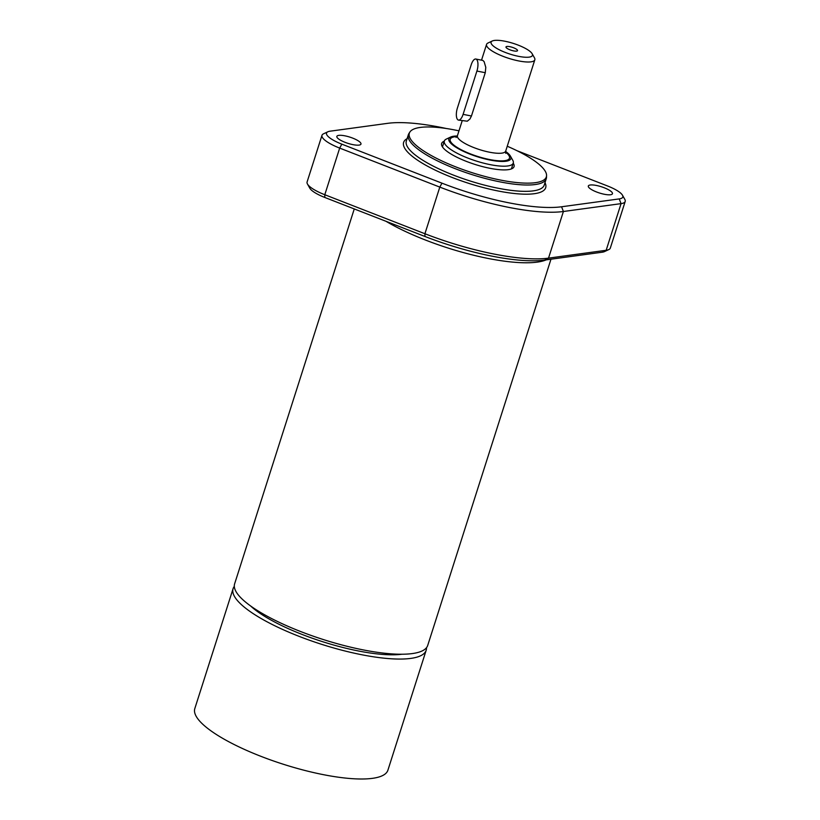 <?xml version="1.0" encoding="UTF-8"?>
<svg xmlns="http://www.w3.org/2000/svg" width="820" height="820" viewBox="0 0 820 820"><rect width="100%" height="100%" fill="white"/><g stroke="black" fill="none" stroke-linecap="round" stroke-linejoin="round"><path stroke-width="1.23" d="M471.459 116.01L469.891 119.064L467.287 121.196L458.493 120.089A9.051 3.546 101.2 0 1 457.386 108.066L471.213 64.759A9.051 3.546 101.2 0 1 475.815 59.03A9.051 3.546 101.2 0 1 476.912 71.053L485.276 72.703L471.459 116.01L463.095 114.359A9.051 3.546 101.2 0 1 458.493 120.089M463.095 114.359L476.912 71.053M475.815 59.03L482.898 60.434L484.148 61.725L485.788 67.353L485.276 72.703M409.918 131.989L408.934 133.506A72.385 18.655 17.7 0 0 408.35 134.716A72.385 18.655 17.7 0 0 471.633 174.496A72.385 18.655 17.7 0 0 546.264 178.729A72.385 18.655 17.7 0 0 546.499 177.407L546.561 175.603A71.904 18.532 -162.3 0 1 472.207 172.712A71.904 18.532 -162.3 0 1 409.918 131.989A71.904 18.532 -162.3 0 1 455.172 130.052A71.904 18.532 -162.3 0 1 458.974 130.831M516.877 150.654L607.476 185.945A23.524 6.068 -162.3 0 1 622.482 195.221A23.524 6.068 -162.3 0 1 619.223 198.911L561.567 206.773A108.578 27.982 -162.3 0 1 441.959 183.167L341.827 144.156A23.524 6.068 -162.3 0 1 327.805 131.805A23.524 6.068 -162.3 0 1 330.081 131.19L387.727 123.328A108.578 27.982 -162.3 0 1 446.305 128.504M596.396 185.463A12.669 3.27 -162.3 0 1 612.458 193.725A12.669 3.27 -162.3 0 1 604.381 194.278A12.669 3.27 -162.3 0 1 588.319 186.017A12.669 3.27 -162.3 0 1 596.396 185.463M344.912 135.833A12.669 3.27 -162.3 0 1 360.974 144.084A12.669 3.27 -162.3 0 1 352.907 144.638A12.669 3.27 -162.3 0 1 336.846 136.386A12.669 3.27 -162.3 0 1 344.912 135.833M507.252 146.237A71.904 18.532 -162.3 0 1 546.561 175.603M513.228 163.221A38.007 9.799 -162.3 0 1 514.048 166.614A38.007 9.799 -162.3 0 1 489.817 168.274A38.007 9.799 -162.3 0 1 441.631 143.5A38.007 9.799 -162.3 0 1 444.266 141.214M307.469 184.028L309.806 188.19A23.524 6.068 17.7 0 0 324.812 197.466L424.944 236.467A108.578 27.982 17.7 0 0 544.562 260.084L602.218 252.211A23.524 6.068 17.7 0 0 604.483 251.607L608.799 249.577A27.142 7.001 -162.3 0 1 606.175 250.274L548.518 258.136A112.196 28.915 -162.3 0 1 424.924 233.741L324.792 194.729A27.142 7.001 -162.3 0 1 307.469 184.028A27.142 7.001 -162.3 0 1 307.1 181.958L321.983 135.31A27.142 7.001 17.7 0 0 339.675 148.092L439.807 187.103A112.196 28.915 17.7 0 0 563.401 211.498L621.058 203.637A27.142 7.001 17.7 0 0 625.188 201.453A27.142 7.001 17.7 0 0 624.819 199.383L622.482 195.221M625.188 201.453L610.305 248.101A27.142 7.001 -162.3 0 1 608.799 249.577M327.805 131.805L323.49 133.834A27.142 7.001 17.7 0 0 321.983 135.31M546.304 259.837A101.342 26.117 -162.3 0 1 385.974 221.287M550.978 259.202L427.712 645.442A101.342 26.117 -162.3 0 1 323.234 639.518A101.342 26.117 -162.3 0 1 234.633 583.819L354.271 208.936M250.592 605.959A90.436 23.308 17.7 0 0 322.547 641.67A90.436 23.308 17.7 0 0 401.882 654.237M426.492 647.718A101.342 26.117 -162.3 0 1 426.174 650.27A101.342 26.117 -162.3 0 1 341.899 650.198A101.342 26.117 -162.3 0 1 238.179 601.409A101.342 26.117 -162.3 0 1 233.085 588.657A101.342 26.117 -162.3 0 1 234.315 586.382M426.174 650.27L387.901 770.205A101.342 26.117 -162.3 0 1 303.625 770.134A101.342 26.117 -162.3 0 1 199.906 721.344A101.342 26.117 -162.3 0 1 194.811 708.582L233.085 588.657M505.612 151.413A32.575 8.395 -162.3 0 1 510.45 156.138L512.787 160.3A36.193 9.327 -162.3 0 1 513.279 163.067A36.193 9.327 -162.3 0 1 490.206 164.646A36.193 9.327 -162.3 0 1 444.317 141.06A36.193 9.327 -162.3 0 1 446.326 139.082L450.631 137.053A32.575 8.395 -162.3 0 1 457.314 135.997M509.845 46.678A6.058 1.558 -162.3 0 1 515.647 48.728A6.058 1.558 -162.3 0 1 517.389 50.84A6.058 1.558 -162.3 0 1 511.28 50.276A6.058 1.558 -162.3 0 1 505.981 47.191A6.058 1.558 -162.3 0 1 509.845 46.678M518.599 56.344A21.72 5.596 -162.3 0 1 496.961 48.513A21.72 5.596 -162.3 0 1 492.277 41A21.72 5.596 -162.3 0 1 513.453 43.45A21.72 5.596 -162.3 0 1 532.149 53.73A21.72 5.596 -162.3 0 1 518.599 56.344M532.149 53.73L534.486 57.882A25.338 6.529 -162.3 0 1 534.824 59.819A25.338 6.529 -162.3 0 1 518.681 60.926A25.338 6.529 -162.3 0 1 486.557 44.413A25.338 6.529 -162.3 0 1 487.961 43.029L492.277 41M510.45 156.138A32.575 8.395 -162.3 0 1 490.134 160.064A32.575 8.395 -162.3 0 1 457.673 148.317A32.575 8.395 -162.3 0 1 450.631 137.053M546.264 178.729L544.244 185.064A72.385 18.655 -162.3 0 1 469.614 180.83A72.385 18.655 -162.3 0 1 406.33 141.05L408.35 134.716M407.089 138.662A74.558 19.219 17.7 0 0 468.804 183.362A74.558 19.219 17.7 0 0 545.013 182.675M544.562 260.084L548.518 258.136L563.401 211.498L561.567 206.773M441.959 183.167L439.807 187.103L424.924 233.741L424.944 236.467M602.218 252.211L606.175 250.274L621.058 203.637L619.223 198.911M341.827 144.156L339.675 148.092L324.792 194.729L324.812 197.466M534.824 59.819L505.694 151.105A25.338 6.529 -162.3 0 1 489.55 152.212A25.338 6.529 -162.3 0 1 457.427 135.7L456.104 137.473M505.53 152.079A31.129 8.026 -162.3 0 1 489.673 159.551A31.129 8.026 -162.3 0 1 455.407 146.278A31.129 8.026 -162.3 0 1 456.996 136.591M444.317 141.06L442.452 146.903M513.279 163.067L511.413 168.91M486.557 44.413L481.535 60.157M462.172 120.817L457.427 135.7M505.745 153.32L505.694 151.105"/></g></svg>
